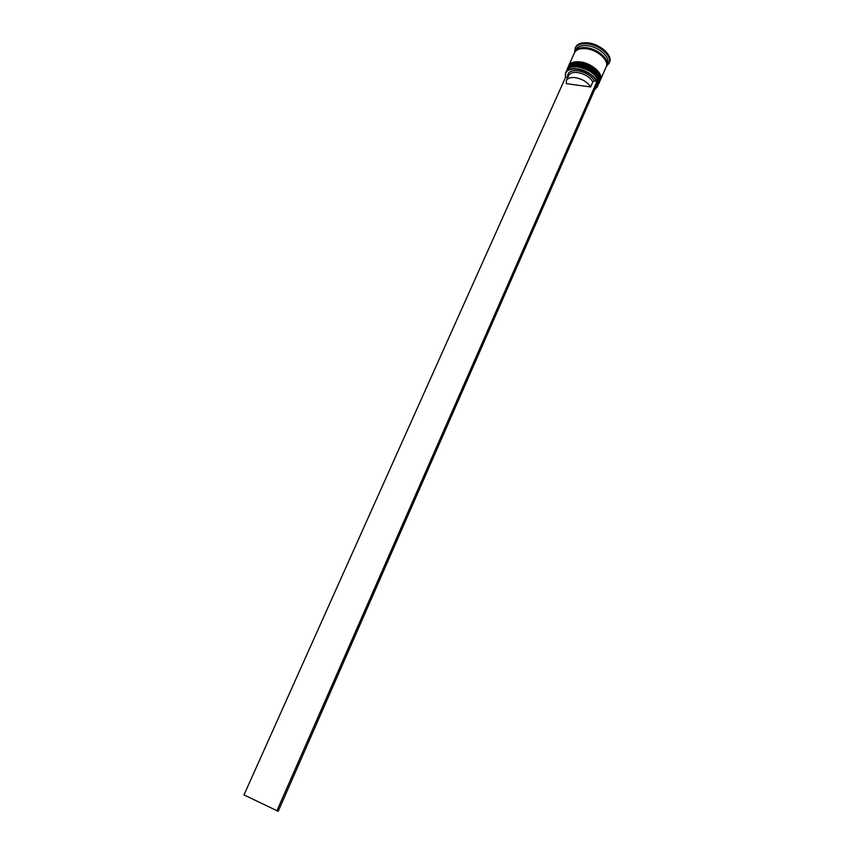 <?xml version="1.0" encoding="UTF-8"?>
<svg xmlns="http://www.w3.org/2000/svg" width="854" height="854" viewBox="0 0 854 854"><rect width="100%" height="100%" fill="white"/><g stroke="black" fill="none" stroke-linecap="round" stroke-linejoin="round"><path stroke-width="1.28" d="M594.747 89.424L595.697 88.763L597.437 83.286M565.572 77.138L565.594 72.59C567.259 69.43 571.102 68.16 577.123 68.79C588.598 69.985 600.693 80.756 597.49 86.724L594.694 89.542M596.732 81.311C592.922 74.96 586.378 70.903 577.091 69.153C569.511 68.512 565.583 70.551 565.295 75.28L565.626 77.148L243.977 794.914L278.212 811.3L597.597 82.902L597.01 81.343L594.448 81.002L592.847 81.867L590.605 86.959L566.298 83.639L566.415 80.532C567.696 78.098 570.664 77.138 575.318 77.65C582.439 78.995 587.531 82.101 590.605 86.959M578.404 66.825C586.89 68.363 593.103 72.046 597.063 77.885C593.103 72.046 586.89 68.363 578.404 66.825L572.426 66.975L578.404 66.825M597.49 86.724L598.718 82.432C596.69 74.714 589.762 69.558 577.934 66.954C573.536 66.441 570.205 67.05 567.953 68.8L565.594 72.59M579.759 63.772C588.203 65.288 594.416 68.96 598.376 74.789C594.416 68.96 588.203 65.288 579.759 63.772L573.845 63.922L579.759 63.772M599.166 82.881L600.042 79.347C598.003 71.629 591.096 66.484 579.3 63.901C574.913 63.399 571.593 64.007 569.34 65.747L567.312 68.768C568.988 65.587 572.831 64.306 578.841 64.915C590.317 66.1 602.39 76.881 599.166 82.881L599.028 83.18M574.753 52.233L575.842 49.735C577.55 46.479 581.403 45.123 587.413 45.689C598.867 46.767 610.823 57.624 607.536 63.783L606.415 66.27M574.795 52.126L575.169 48.219C576.994 44.718 581.126 43.276 587.563 43.874C599.839 45.016 612.638 56.663 609.115 63.26L606.479 66.164M568.54 66.057L568.668 65.747C570.344 62.555 574.187 61.264 580.208 61.872C591.673 63.036 603.725 73.828 600.501 79.849L600.351 80.148M568.668 65.747L574.507 52.724C576.204 49.479 580.058 48.144 586.068 48.71C597.522 49.81 609.5 60.655 606.223 66.783L600.501 79.849M574.667 51.176L574.955 51.71C576.653 48.475 580.506 47.141 586.517 47.707C597.971 48.795 609.937 59.641 606.66 65.779L607.258 65.619M575.169 48.219L575.617 47.216C577.443 43.725 581.574 42.273 588.011 42.871C600.277 44.002 613.076 55.659 609.553 62.257L609.115 63.26M566.415 80.532L568.679 75.472C569.96 73.028 572.938 72.056 577.582 72.547C584.702 73.882 589.794 76.988 592.847 81.867M567.846 77.34L567.622 75.985C567.867 71.928 571.241 70.188 577.72 70.743C585.556 72.216 591.128 75.632 594.448 81.002M567.803 77.436L565.626 77.148M597.01 81.343L276.867 810.894M567.045 69.366L566.949 69.569C568.625 66.398 572.468 65.117 578.478 65.737C589.954 66.911 602.038 77.693 598.814 83.692L598.91 83.489C602.123 77.49 590.039 66.708 578.574 65.534C572.554 64.915 568.711 66.196 567.045 69.366L567.003 69.473M568.07 67.167L568.305 66.548C569.981 63.367 573.824 62.075 579.845 62.684C591.31 63.847 603.372 74.64 600.149 80.66L600.234 80.457C603.458 74.437 591.406 63.644 579.93 62.481C573.92 61.872 570.077 63.164 568.401 66.345L568.348 66.452M575.084 51.731C576.792 48.539 580.613 47.226 586.549 47.781C597.885 48.859 609.745 59.577 606.564 65.683M578.969 65.288C586.709 66.644 592.761 69.985 597.127 75.301C599.316 79.337 600.02 81.706 599.241 82.411M578.777 65.256C571.443 65.47 567.718 66.516 567.611 68.395M580.325 62.235C588.192 63.623 594.288 67.028 598.601 72.451C600.682 76.412 601.323 78.76 600.543 79.497M580.133 62.214C572.703 62.459 568.956 63.548 568.892 65.48M568.07 76.828L567.622 75.985"/></g></svg>
